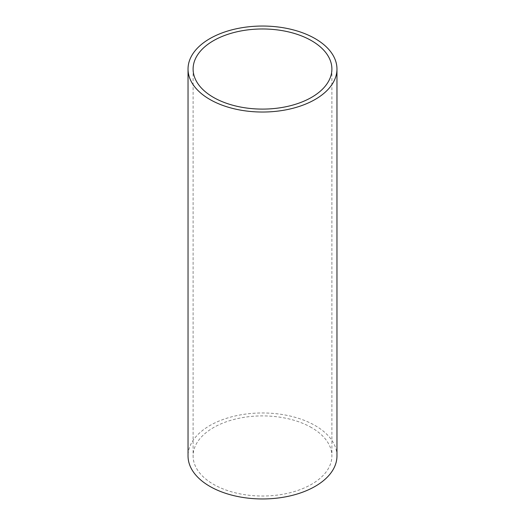 <?xml version="1.0" encoding="UTF-8"?>
<svg xmlns="http://www.w3.org/2000/svg" width="525" height="525" viewBox="0 0 525 525"><rect width="100%" height="100%" fill="white"/><g stroke="black" fill="none" stroke-linecap="round" stroke-linejoin="round"><path stroke-width="0.39" stroke-dasharray="2.62 1.97" d="M311.568 427.632A69.392 40.064 0 0 0 235.948 418.95A69.392 40.064 0 0 0 193.108 455.962A69.392 40.064 0 0 0 213.432 484.293A69.392 40.064 0 0 0 289.052 492.975A69.392 40.064 0 0 0 331.892 455.962A69.392 40.064 0 0 0 311.568 427.632M336.965 455.962A74.465 42.991 0 0 0 315.158 425.565A74.465 42.991 0 0 0 234.006 416.24A74.465 42.991 0 0 0 188.035 455.962M193.108 69.038L193.108 455.962M331.892 69.038L331.892 455.962"/><path stroke-width="0.79" d="M311.568 40.707A69.392 40.064 0 0 0 235.948 32.025A69.392 40.064 0 0 0 193.108 69.038A69.392 40.064 0 0 0 213.432 97.368A69.392 40.064 0 0 0 289.052 106.05A69.392 40.064 0 0 0 331.892 69.038A69.392 40.064 0 0 0 311.568 40.707M209.843 99.435A74.465 42.991 0 0 0 290.994 108.76A74.465 42.991 0 0 0 336.965 69.038A74.465 42.991 0 0 0 315.158 38.633A74.465 42.991 0 0 0 234.006 29.315A74.465 42.991 0 0 0 188.035 69.038A74.465 42.991 0 0 0 209.843 99.435M188.035 69.038L188.035 455.962A74.465 42.991 0 0 0 209.843 486.367A74.465 42.991 0 0 0 290.994 495.685A74.465 42.991 0 0 0 336.965 455.962L336.965 69.038"/></g></svg>
